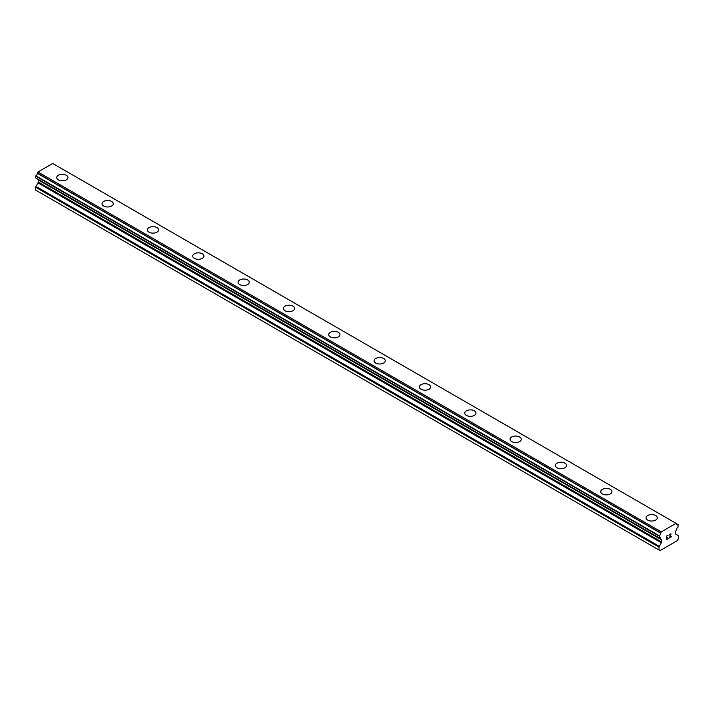 <?xml version="1.0" encoding="UTF-8"?>
<svg xmlns="http://www.w3.org/2000/svg" width="714" height="714" viewBox="0 0 714 714"><rect width="100%" height="100%" fill="white"/><g stroke="black" fill="none" stroke-linecap="round" stroke-linejoin="round"><path stroke-width="1.07" d="M66.304 175.269A5.614 3.24 180 0 1 67.946 177.554A5.614 3.24 180 0 1 64.483 180.544A5.614 3.24 180 0 1 58.37 179.848A5.614 3.24 180 0 1 56.727 177.554A5.614 3.24 180 0 1 60.19 174.564A5.614 3.24 180 0 1 66.304 175.269M56.727 177.554A5.614 3.24 180 0 1 60.19 174.564A5.614 3.24 180 0 1 66.304 175.26A5.614 3.24 180 0 1 67.946 177.554M102.057 203.722A5.614 3.24 180 0 1 105.52 200.732A5.614 3.24 180 0 1 111.634 201.437A5.614 3.24 180 0 1 113.276 203.731A5.614 3.24 180 0 1 109.813 206.721A5.614 3.24 180 0 1 103.7 206.016A5.614 3.24 180 0 1 102.057 203.722A5.614 3.24 180 0 1 105.52 200.741A5.614 3.24 180 0 1 111.634 201.446A5.614 3.24 180 0 1 113.276 203.722M156.964 227.614A5.614 3.24 180 0 1 158.606 229.899A5.614 3.24 180 0 1 155.143 232.889A5.614 3.24 180 0 1 149.03 232.193A5.614 3.24 180 0 1 147.387 229.899A5.614 3.24 180 0 1 150.859 226.909A5.614 3.24 180 0 1 156.964 227.614M147.387 229.899A5.614 3.24 180 0 1 150.85 226.909A5.614 3.24 180 0 1 156.964 227.605A5.614 3.24 180 0 1 158.606 229.899M192.726 256.076A5.614 3.24 180 0 1 196.189 253.077A5.614 3.24 180 0 1 202.303 253.782A5.614 3.24 180 0 1 203.945 256.076A5.614 3.24 180 0 1 200.482 259.066A5.614 3.24 180 0 1 194.369 258.361A5.614 3.24 180 0 1 192.726 256.076A5.614 3.24 180 0 1 196.189 253.086A5.614 3.24 180 0 1 202.303 253.791A5.614 3.24 180 0 1 203.945 256.076M238.057 282.244A5.614 3.24 180 0 1 241.519 279.254A5.614 3.24 180 0 1 247.633 279.959A5.614 3.24 180 0 1 249.275 282.244A5.614 3.24 180 0 1 245.812 285.234A5.614 3.24 180 0 1 239.699 284.538A5.614 3.24 180 0 1 238.057 282.244A5.614 3.24 180 0 1 241.519 279.263A5.614 3.24 180 0 1 247.633 279.959A5.614 3.24 180 0 1 249.275 282.244M283.387 308.421A5.614 3.24 180 0 1 286.849 305.422A5.614 3.24 180 0 1 292.963 306.127A5.614 3.24 180 0 1 294.605 308.421A5.614 3.24 180 0 1 291.142 311.411A5.614 3.24 180 0 1 285.038 310.706A5.614 3.24 180 0 1 283.387 308.421A5.614 3.24 180 0 1 286.858 305.431A5.614 3.24 180 0 1 292.963 306.136A5.614 3.24 180 0 1 294.605 308.421M328.726 334.589A5.614 3.24 180 0 1 332.188 331.599A5.614 3.24 180 0 1 338.302 332.305A5.614 3.24 180 0 1 339.944 334.598A5.614 3.24 180 0 1 336.481 337.579A5.614 3.24 180 0 1 330.368 336.883A5.614 3.24 180 0 1 328.726 334.589A5.614 3.24 180 0 1 332.188 331.608A5.614 3.24 180 0 1 338.302 332.305A5.614 3.24 180 0 1 339.944 334.589M374.056 360.766A5.614 3.24 180 0 1 377.519 357.776A5.614 3.24 180 0 1 383.632 358.473A5.614 3.24 180 0 1 385.274 360.766A5.614 3.24 180 0 1 381.811 363.756A5.614 3.24 180 0 1 375.698 363.051A5.614 3.24 180 0 1 374.056 360.766A5.614 3.24 180 0 1 377.519 357.776A5.614 3.24 180 0 1 383.632 358.482A5.614 3.24 180 0 1 385.274 360.766M419.395 386.934A5.614 3.24 180 0 1 422.858 383.945A5.614 3.24 180 0 1 428.962 384.65A5.614 3.24 180 0 1 430.613 386.943A5.614 3.24 180 0 1 427.151 389.933A5.614 3.24 180 0 1 421.037 389.228A5.614 3.24 180 0 1 419.395 386.934A5.614 3.24 180 0 1 422.858 383.953A5.614 3.24 180 0 1 428.962 384.65A5.614 3.24 180 0 1 430.613 386.934M464.725 413.111A5.614 3.24 180 0 1 468.188 410.122A5.614 3.24 180 0 1 474.301 410.818A5.614 3.24 180 0 1 475.943 413.111A5.614 3.24 180 0 1 472.481 416.101A5.614 3.24 180 0 1 466.367 415.396A5.614 3.24 180 0 1 464.725 413.111A5.614 3.24 180 0 1 468.188 410.122A5.614 3.24 180 0 1 474.301 410.827A5.614 3.24 180 0 1 475.943 413.111M510.055 439.28A5.614 3.24 180 0 1 513.518 436.29A5.614 3.24 180 0 1 519.631 436.995A5.614 3.24 180 0 1 521.274 439.288A5.614 3.24 180 0 1 517.811 442.278A5.614 3.24 180 0 1 511.697 441.573A5.614 3.24 180 0 1 510.055 439.28A5.614 3.24 180 0 1 513.527 436.299A5.614 3.24 180 0 1 519.631 437.004A5.614 3.24 180 0 1 521.274 439.28M555.394 465.457A5.614 3.24 180 0 1 558.857 462.467A5.614 3.24 180 0 1 564.97 463.163A5.614 3.24 180 0 1 566.613 465.457A5.614 3.24 180 0 1 563.15 468.446A5.614 3.24 180 0 1 557.036 467.75A5.614 3.24 180 0 1 555.394 465.457A5.614 3.24 180 0 1 558.857 462.467A5.614 3.24 180 0 1 564.97 463.172A5.614 3.24 180 0 1 566.613 465.457M600.724 491.625A5.614 3.24 180 0 1 604.187 488.635A5.614 3.24 180 0 1 610.3 489.34A5.614 3.24 180 0 1 611.943 491.634A5.614 3.24 180 0 1 608.48 494.624A5.614 3.24 180 0 1 602.366 493.918A5.614 3.24 180 0 1 600.724 491.625A5.614 3.24 180 0 1 604.187 488.644A5.614 3.24 180 0 1 610.3 489.349A5.614 3.24 180 0 1 611.943 491.625M646.054 517.802A5.614 3.24 180 0 1 649.517 514.812A5.614 3.24 180 0 1 655.63 515.508A5.614 3.24 180 0 1 657.273 517.802A5.614 3.24 180 0 1 653.81 520.792A5.614 3.24 180 0 1 647.696 520.095A5.614 3.24 180 0 1 646.054 517.802A5.614 3.24 180 0 1 649.526 514.812A5.614 3.24 180 0 1 655.63 515.517A5.614 3.24 180 0 1 657.273 517.802M666.581 537.704L667.438 537.214L666.581 537.937L666.581 539.347L668.152 538.677L666.376 539.704L666.376 536.178L668.152 535.152L666.581 536.294L666.581 537.704L666.581 536.294L668.143 535.152M666.581 539.347L666.581 537.937L667.429 537.446M666.376 539.695L668.143 538.677M669.58 535.027L669.964 534.108L670.999 533.849M670.571 535.795L669.625 537.597L670.562 535.786M669.625 537.597L671.285 536.633M669.196 538.07L671.285 536.866L669.188 538.079L670.937 534.554L670.535 534.01L669.714 534.643L670.803 534.01M661.334 542.756A1.205 0.696 -60 0 0 661.583 541.917L661.583 539.784A1.205 0.696 -60 0 0 661.36 539.222L660.664 538.74A1.981 1.142 -60 0 0 660.263 537.749A1.981 1.142 -60 0 0 659.209 537.883L659.201 535.705A1.981 1.142 -60 0 0 660.602 533.144L661.28 531.885L676.06 523.353L676.729 523.835A1.981 1.142 -60 0 0 677.131 524.879A1.981 1.142 -60 0 0 678.13 524.781L678.121 526.968A1.981 1.142 -60 0 0 676.667 529.502L675.979 530.779A1.205 0.696 -60 0 0 675.747 531.609L675.747 533.742A1.205 0.696 -60 0 0 675.997 534.286L678.05 535.473A1.205 0.696 -60 0 1 678.3 536.027L678.3 538.891L677.184 540.694L660.147 550.53L659.031 550.012L659.031 547.147A1.205 0.696 -60 0 1 659.281 546.308L661.334 542.756L38.003 182.882L35.95 186.434A1.205 0.696 120 0 0 35.7 187.273L35.7 190.138L659.031 550.012M38.056 179.366A1.205 0.696 -60 0 1 38.253 179.91L38.253 182.043A1.205 0.696 -60 0 1 38.003 182.882M37.351 178.946L660.7 538.847L37.387 178.982M35.7 177.902L659.031 537.785L35.7 177.902L35.87 175.822A1.981 1.142 -60 0 0 37.271 173.261L37.94 172.003L52.72 163.47L676.676 523.71L53.345 163.827M676.06 523.353L52.72 163.47M661.28 531.885L37.94 172.003M661.36 539.222L660.736 538.865M661.583 539.784L38.253 179.91M678.13 524.781L676.72 523.969L678.13 524.781M660.655 532.956L37.324 173.083M660.602 533.144L37.271 173.261M659.201 535.705L35.87 175.822M659.031 536L35.7 176.117M660.664 538.74L659.201 537.892M661.583 541.917L38.253 182.043M659.281 546.308L35.95 186.434M659.031 547.147L35.7 187.273M678.246 524.763L676.729 523.889M659.084 537.901L35.754 178.027"/></g></svg>
